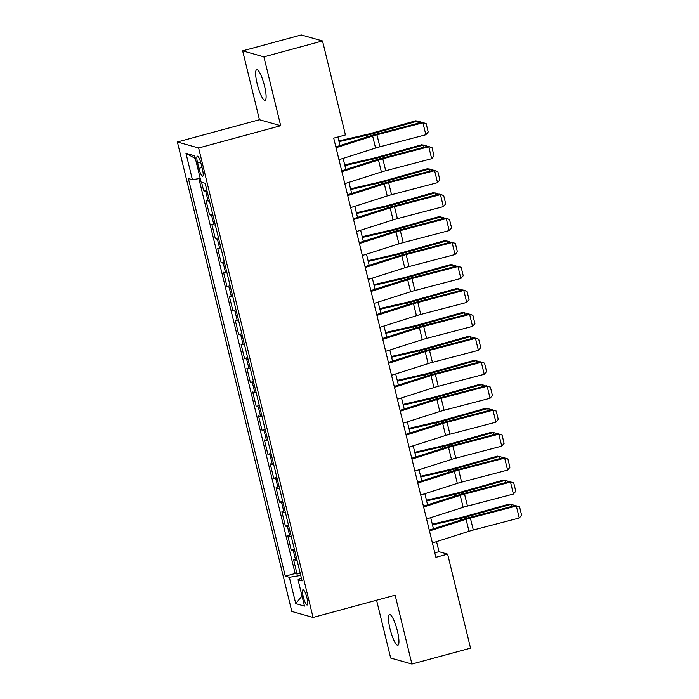 <?xml version="1.0" encoding="UTF-8"?>
<svg xmlns="http://www.w3.org/2000/svg" width="699" height="699" viewBox="0 0 699 699"><rect width="100%" height="100%" fill="white"/><g stroke="black" fill="none" stroke-linecap="round" stroke-linejoin="round"><path stroke-width="1.05" d="M397.382 630.952A15.894 3.303 -105.2 0 0 389.544 614.57A15.894 3.303 -105.2 0 0 390.033 628.873A15.894 3.303 -105.2 0 0 397.871 645.256A15.894 3.303 -105.2 0 0 397.382 630.952M264.545 86.029A15.894 3.303 -105.2 0 0 256.708 69.655A15.894 3.303 -105.2 0 0 257.197 83.959A15.894 3.303 -105.2 0 0 265.035 100.333A15.894 3.303 -105.2 0 0 264.545 86.029M306.966 597.89A7.951 1.651 -105.2 0 0 303.043 589.694A7.951 1.651 -105.2 0 0 303.287 596.85A7.951 1.651 -105.2 0 0 307.211 605.037A7.951 1.651 -105.2 0 0 306.966 597.89M376.578 600.223L390.68 658.056L411.921 664.05L470.541 648.148L447.622 554.132L439.007 551.703L436.552 541.611M177.38 141.984L291.824 611.459L313.073 617.453L198.63 147.978L177.38 141.984L259.443 119.721L280.692 125.715L263.907 56.855L242.658 50.852L259.443 119.721M242.658 50.852L301.278 34.95L322.519 40.944L263.907 56.855M201.574 182.273L203.654 190.792L206.773 189.945M209.473 201.024A9.935 1.197 166.3 0 1 208.084 200.963L205.987 200.368L209.49 214.742L212.61 213.894M215.309 224.982A9.935 1.197 -13.7 0 1 213.92 224.912L211.832 224.318L215.336 238.691L218.446 237.852M221.146 248.931A9.935 1.197 -13.7 0 1 219.766 248.87L217.669 248.276L221.172 262.649L224.283 261.802M226.992 272.89A9.935 1.197 -13.7 0 1 225.602 272.82L223.505 272.226L227.009 286.599L230.128 285.751M232.828 296.839A9.935 1.197 -13.7 0 1 231.439 296.769L229.342 296.184L232.846 310.548L235.965 309.709M238.665 320.789A9.935 1.197 -13.7 0 1 237.284 320.727L235.187 320.133L238.691 334.506L241.802 333.659M244.51 344.747A9.935 1.197 -13.7 0 1 243.121 344.677L241.024 344.083L244.528 358.456L247.647 357.608M250.347 368.696A9.935 1.197 -13.7 0 1 248.958 368.626L246.861 368.041L250.364 382.405L253.484 381.567M256.183 392.646A9.935 1.197 -13.7 0 1 254.794 392.585L252.706 391.99L256.201 406.364L259.32 405.516M262.02 416.604A9.935 1.197 -13.7 0 1 260.64 416.534L258.543 415.94L262.046 430.313L265.157 429.466M267.866 440.553A9.935 1.197 -13.7 0 1 266.476 440.484L264.379 439.898L267.883 454.263L271.002 453.424M273.702 464.503A9.935 1.197 -13.7 0 1 272.313 464.442L270.216 463.848L273.72 478.221L276.839 477.373M279.539 488.461A9.935 1.197 -13.7 0 1 278.15 488.391L276.061 487.797L279.565 502.17L282.676 501.323M285.375 512.411A9.935 1.197 -13.7 0 1 283.995 512.341L281.898 511.755L285.402 526.129L288.512 525.281M291.221 536.36A9.935 1.197 -13.7 0 1 289.832 536.299L287.735 535.705L291.238 550.078L294.358 549.231M322.519 40.944L345.437 134.959L333.72 138.14L435.896 557.313L447.622 554.132M197.599 163.085L198.883 168.354A7.698 1.599 -105.2 0 0 202.684 176.288A7.698 1.599 -105.2 0 0 202.448 169.359L201.163 164.09A7.698 1.599 -105.2 0 0 197.363 156.157A7.698 1.599 -105.2 0 0 197.599 163.085L200.665 162.255M301.426 578.239L298.054 579.759L302.073 580.895L205.148 183.278L201.129 182.142L194.706 155.798L185.978 153.334L192.4 179.678L188.381 178.542L285.306 576.159L289.325 577.295L300.745 575.443M298.054 579.759L304.476 606.103L295.747 603.639L289.325 577.295M207.14 191.447A9.935 1.197 166.3 0 1 205.751 191.377L203.654 190.792M198.9 178.621L295.153 573.486L297.075 574.028L300.194 573.18M297.058 560.318A9.935 1.197 -13.7 0 1 295.668 560.249L293.571 559.654L297.075 574.028M294.725 550.733A9.935 1.197 166.3 0 1 293.335 550.672L291.238 550.078M288.879 526.784A9.935 1.197 166.3 0 1 287.499 526.714L285.402 526.129M283.043 502.834A9.935 1.197 166.3 0 1 281.653 502.764L279.565 502.17M277.206 478.876A9.935 1.197 166.3 0 1 275.817 478.815L273.72 478.221M271.369 454.927A9.935 1.197 166.3 0 1 269.98 454.857L267.883 454.263M265.524 430.968A9.935 1.197 166.3 0 1 264.143 430.907L262.046 430.313M259.687 407.019A9.935 1.197 166.3 0 1 258.298 406.949L256.201 406.364M253.851 383.069A9.935 1.197 166.3 0 1 252.461 383L250.364 382.405M248.014 359.111A9.935 1.197 166.3 0 1 246.625 359.05L244.528 358.456M242.169 335.162A9.935 1.197 166.3 0 1 240.788 335.092L238.691 334.506M236.332 311.212A9.935 1.197 166.3 0 1 234.943 311.142L232.846 310.548M230.495 287.254A9.935 1.197 166.3 0 1 229.106 287.193L227.009 286.599M224.65 263.305A9.935 1.197 166.3 0 1 223.269 263.235L221.172 262.649M218.813 239.355A9.935 1.197 166.3 0 1 217.424 239.285L215.336 238.691M212.977 215.397A9.935 1.197 166.3 0 1 211.587 215.336L209.49 214.742M411.921 664.05L395.136 595.19L313.073 617.453M280.692 125.715L198.63 147.978M433.424 528.794L430.715 517.662M427.587 504.844L424.87 493.704M421.75 480.886L419.033 469.754M415.905 456.936L413.196 445.805M410.068 432.987L407.351 421.847M404.232 409.029L401.514 397.897M398.395 385.079L395.678 373.948M392.55 361.13L389.841 349.989M386.713 337.171L383.996 326.04M380.876 313.222L378.159 302.09M375.04 289.272L372.322 278.132M369.194 265.314L366.486 254.183M363.358 241.365L360.64 230.224M357.521 217.415L354.804 206.275M351.676 193.457L348.967 182.325M345.839 169.507L343.13 158.367M340.002 145.549L337.914 137.004M434.804 552.839L439.007 551.703M200.22 178.411L192.4 179.678M295.153 573.486L285.306 576.159M195.353 158.481L185.978 153.334M295.747 603.639L302.003 595.959M336.053 147.716L372.646 136.052A12.416 1.503 166.3 0 1 376.953 134.811L422.921 122.779L421.916 122.264L375.948 134.295A18.628 2.254 -13.7 0 0 369.483 136.156L335.843 146.877M338.971 159.695L375.564 148.031A12.416 1.503 166.3 0 1 379.88 146.79L425.84 134.758L422.921 122.779L426.154 123.618L428.19 131.997L425.84 134.758M421.916 122.264L426.154 123.618M418.229 123.225L417.705 121.076L373.345 133.553A18.628 2.254 166.3 0 1 366.477 135.309L339.05 141.644M420.728 122.578L420.571 121.949L415.853 120.787L371.484 133.264A12.416 1.503 -13.7 0 1 366.914 134.435L338.866 140.91M341.89 171.674L378.482 160.01A12.416 1.503 166.3 0 1 382.799 158.76L428.758 146.738L427.753 146.213L381.785 158.245A18.628 2.254 -13.7 0 0 375.319 160.106L341.689 170.827M344.808 183.645L381.401 171.98A12.416 1.503 166.3 0 1 385.717 170.739L431.676 158.708L428.758 146.738L431.991 147.568L434.035 155.947L431.676 158.708M427.753 146.213L431.991 147.568M347.726 195.624L384.319 183.959A12.416 1.503 166.3 0 1 388.635 182.719L434.603 170.687L433.59 170.172L387.622 182.194A18.628 2.254 -13.7 0 0 381.156 184.064L347.525 194.785M350.645 207.603L387.246 195.938A12.416 1.503 166.3 0 1 391.554 194.689L437.522 182.666L434.603 170.687L437.827 171.517L439.872 179.905L437.522 182.666M433.59 170.172L437.827 171.517M353.572 219.573L390.164 207.909A12.416 1.503 166.3 0 1 394.472 206.668L440.44 194.637L439.426 194.121L393.467 206.153A18.628 2.254 -13.7 0 0 387.001 208.014L353.362 218.735M356.49 231.552L393.083 219.888A12.416 1.503 166.3 0 1 397.39 218.647L443.358 206.616L440.44 194.637L443.664 195.475L445.709 203.855L443.358 206.616M439.426 194.121L443.664 195.475M359.408 243.532L396.001 231.867A12.416 1.503 166.3 0 1 400.309 230.618L446.277 218.595L445.272 218.071L399.304 230.102A18.628 2.254 -13.7 0 0 392.838 231.963L359.199 242.693M362.327 255.502L398.919 243.837A12.416 1.503 166.3 0 1 403.236 242.597L449.195 230.574L446.277 218.595L449.509 219.425L451.554 227.804L449.195 230.574M445.272 218.071L449.509 219.425M424.066 147.183L423.542 145.025L379.181 157.511A18.628 2.254 166.3 0 1 372.322 159.258L344.887 165.593M426.565 146.528L426.416 145.899L421.689 144.737L377.329 157.223A12.416 1.503 -13.7 0 1 372.75 158.385L344.712 164.859M429.911 171.133L429.387 168.983L385.018 181.46A18.628 2.254 166.3 0 1 378.159 183.217L350.723 189.543M432.401 170.477L432.253 169.848L427.526 168.695L383.166 181.172A12.416 1.503 -13.7 0 1 378.596 182.343L350.548 188.817M435.748 195.082L435.224 192.933L390.855 205.419A18.628 2.254 166.3 0 1 383.996 207.166L356.569 213.501M438.247 194.436L438.09 193.806L433.371 192.644L389.002 205.122A12.416 1.503 -13.7 0 1 384.433 206.292L356.385 212.767M441.585 219.04L441.06 216.891L396.7 229.368A18.628 2.254 166.3 0 1 389.841 231.116L362.405 237.45M444.083 218.385L443.926 217.756L439.208 216.594L394.839 229.08A12.416 1.503 -13.7 0 1 390.269 230.242L362.222 236.716M365.245 267.481L401.838 255.817A12.416 1.503 166.3 0 1 406.154 254.576L452.113 242.544L451.108 242.029L405.14 254.052A18.628 2.254 -13.7 0 0 398.675 255.921L365.044 266.642M368.163 279.46L404.756 267.796A12.416 1.503 166.3 0 1 409.072 266.555L455.032 254.523L452.113 242.544L455.346 243.374L457.391 251.762L455.032 254.523M451.108 242.029L455.346 243.374M447.43 242.99L446.906 240.84L402.537 253.318A18.628 2.254 166.3 0 1 395.678 255.074L368.242 261.409M449.92 242.335L449.772 241.705L445.045 240.552L400.684 253.029A12.416 1.503 -13.7 0 1 396.106 254.2L368.067 260.675M371.082 291.439L407.683 279.766A12.416 1.503 166.3 0 1 411.991 278.525L457.959 266.502L456.945 265.978L410.986 278.01A18.628 2.254 -13.7 0 0 404.511 279.871L370.881 290.592M374.009 303.41L410.601 291.745A12.416 1.503 166.3 0 1 414.909 290.504L460.877 278.473L457.959 266.502L461.183 267.333L463.227 275.712L460.877 278.473M456.945 265.978L461.183 267.333M453.267 266.939L452.742 264.79L408.373 277.276A18.628 2.254 166.3 0 1 401.514 279.023L374.079 285.358M455.765 266.293L455.608 265.664L450.89 264.502L406.521 276.979A12.416 1.503 -13.7 0 1 401.951 278.15L373.904 284.624M376.927 315.389L413.52 303.724A12.416 1.503 166.3 0 1 417.827 302.484L463.795 290.452L462.782 289.928L416.822 301.959A18.628 2.254 -13.7 0 0 410.357 303.82L376.717 314.55M379.845 327.368L416.438 315.695A12.416 1.503 166.3 0 1 420.746 314.454L466.714 302.431L463.795 290.452L467.019 291.282L469.064 299.661L466.714 302.431M462.782 289.928L467.019 291.282M459.103 290.898L458.579 288.748L414.219 301.225A18.628 2.254 166.3 0 1 407.351 302.982L379.924 309.308M461.602 290.242L461.445 289.613L456.727 288.451L412.358 300.937A12.416 1.503 -13.7 0 1 407.788 302.108L379.74 308.574M382.764 339.338L419.356 327.674A12.416 1.503 166.3 0 1 423.673 326.433L469.632 314.401L468.627 313.886L422.659 325.917A18.628 2.254 -13.7 0 0 416.193 327.779L382.554 338.499M385.682 351.317L422.275 339.653A12.416 1.503 166.3 0 1 426.591 338.412L472.55 326.381L469.632 314.401L472.865 315.232L474.909 323.62L472.55 326.381M468.627 313.886L472.865 315.232M464.94 314.847L464.416 312.698L420.055 325.175A18.628 2.254 166.3 0 1 413.196 326.931L385.761 333.266M467.439 314.192L467.29 313.563L462.563 312.409L418.203 324.886A12.416 1.503 -13.7 0 1 413.625 326.057L385.586 332.532M388.6 363.297L425.193 351.623A12.416 1.503 166.3 0 1 429.509 350.382L475.469 338.36L474.464 337.835L428.496 349.867A18.628 2.254 -13.7 0 0 422.03 351.728L388.399 362.449M391.519 375.267L428.12 363.602A12.416 1.503 166.3 0 1 432.428 362.362L478.396 350.33L475.469 338.36L478.701 339.19L480.746 347.569L478.396 350.33M474.464 337.835L478.701 339.19M470.785 338.797L470.261 336.647L425.892 349.133A18.628 2.254 166.3 0 1 419.033 350.881L391.597 357.215M473.275 338.15L473.127 337.521L468.4 336.359L424.04 348.845A12.416 1.503 -13.7 0 1 419.461 350.007L391.423 356.481M394.437 387.246L431.038 375.581A12.416 1.503 166.3 0 1 435.346 374.341L481.314 362.309L480.3 361.794L434.341 373.816A18.628 2.254 -13.7 0 0 427.867 375.678L394.236 386.407M397.364 399.225L433.957 387.552A12.416 1.503 166.3 0 1 438.264 386.311L484.232 374.288L481.314 362.309L484.538 363.139L486.583 371.527L484.232 374.288M480.3 361.794L484.538 363.139M476.622 362.755L476.098 360.605L431.729 373.083A18.628 2.254 166.3 0 1 424.87 374.839L397.434 381.165M479.121 362.099L478.964 361.47L474.245 360.317L429.876 372.794A12.416 1.503 -13.7 0 1 425.307 373.965L397.259 380.431M400.282 411.195L436.875 399.531A12.416 1.503 166.3 0 1 441.183 398.29L487.151 386.259L486.146 385.743L440.178 397.775A18.628 2.254 -13.7 0 0 433.712 399.636L400.073 410.357M403.201 423.175L439.793 411.51A12.416 1.503 166.3 0 1 444.11 410.269L490.069 398.238L487.151 386.259L490.383 387.089L492.419 395.477L490.069 398.238M486.146 385.743L490.383 387.089M482.459 386.704L481.934 384.555L437.574 397.032A18.628 2.254 166.3 0 1 430.706 398.788L403.279 405.123M484.957 386.049L484.8 385.429L480.082 384.267L435.713 396.744A12.416 1.503 -13.7 0 1 431.143 397.914L403.096 404.389M406.119 435.154L442.712 423.489A12.416 1.503 166.3 0 1 447.028 422.24L492.987 410.217L491.982 409.693L446.014 421.724A18.628 2.254 -13.7 0 0 439.549 423.585L405.918 434.306M409.037 447.124L445.63 435.46A12.416 1.503 166.3 0 1 449.946 434.219L495.906 422.187L492.987 410.217L496.22 411.047L498.265 419.426L495.906 422.187M491.982 409.693L496.22 411.047M488.295 410.663L487.771 408.504L443.411 420.99A18.628 2.254 166.3 0 1 436.552 422.738L409.116 429.072M490.794 410.007L490.646 409.378L485.919 408.216L441.558 420.702A12.416 1.503 -13.7 0 1 436.98 421.864L408.941 428.338M494.141 434.612L493.616 432.463L449.247 444.94A18.628 2.254 166.3 0 1 442.388 446.696L414.953 453.022M496.631 433.957L496.482 433.328L491.755 432.174L447.395 444.651A12.416 1.503 -13.7 0 1 442.817 445.822L414.778 452.297M499.977 458.561L499.453 456.412L455.084 468.889A18.628 2.254 166.3 0 1 448.225 470.645L420.798 476.98M502.476 457.906L502.319 457.286L497.601 456.124L453.232 468.601A12.416 1.503 -13.7 0 1 448.662 469.772L420.615 476.246M411.956 459.103L448.548 447.439A12.416 1.503 166.3 0 1 452.865 446.198L498.833 434.166L497.819 433.651L451.851 445.674A18.628 2.254 -13.7 0 0 445.385 447.543L411.755 458.264M414.874 471.082L451.475 459.418A12.416 1.503 166.3 0 1 455.783 458.168L501.751 446.145L498.833 434.166L502.057 434.996L504.101 443.384L501.751 446.145M497.819 433.651L502.057 434.996M417.801 483.053L454.394 471.388A12.416 1.503 166.3 0 1 458.701 470.147L504.669 458.116L503.656 457.6L457.696 469.632A18.628 2.254 -13.7 0 0 451.231 471.493L417.591 482.214M420.719 495.032L457.312 483.367A12.416 1.503 166.3 0 1 461.62 482.127L507.588 470.095L504.669 458.116L507.893 458.946L509.938 467.334L507.588 470.095M503.656 457.6L507.893 458.946M423.638 507.011L460.23 495.346A12.416 1.503 166.3 0 1 464.538 494.097L510.506 482.074L509.501 481.55L463.533 493.581A18.628 2.254 -13.7 0 0 457.067 495.442L423.428 506.163M426.556 518.981L463.149 507.317A12.416 1.503 166.3 0 1 467.465 506.076L513.424 494.044L510.506 482.074L513.739 482.904L515.783 491.283L513.424 494.044M509.501 481.55L513.739 482.904M505.814 482.52L505.29 480.362L460.929 492.847A18.628 2.254 166.3 0 1 454.07 494.595L426.635 500.93M508.313 481.864L508.156 481.235L503.437 480.073L459.068 492.559A12.416 1.503 -13.7 0 1 454.499 493.721L426.451 500.196M429.474 530.96L466.067 519.296A12.416 1.503 166.3 0 1 470.383 518.055L516.343 506.024L515.338 505.508L469.37 517.531A18.628 2.254 -13.7 0 0 462.904 519.401L429.273 530.122M432.393 542.94L468.985 531.275A12.416 1.503 166.3 0 1 473.302 530.025L519.261 518.003L516.343 506.024L519.575 506.854L521.62 515.242L519.261 518.003M515.338 505.508L519.575 506.854M511.651 506.469L511.126 504.32L466.766 516.797A18.628 2.254 166.3 0 1 459.907 518.553L432.471 524.879M514.149 505.814L514.001 505.185L509.274 504.031L464.914 516.509A12.416 1.503 -13.7 0 1 460.335 517.679L432.297 524.154M208.084 200.963L205.751 191.377M295.668 560.249L293.335 550.672M289.832 536.299L287.499 526.714M283.995 512.341L281.653 502.764M278.15 488.391L275.817 478.815M272.313 464.442L269.98 454.857M266.476 440.484L264.143 430.907M260.64 416.534L258.298 406.949M254.794 392.585L252.461 383M248.958 368.626L246.625 359.05M243.121 344.677L240.788 335.092M237.284 320.727L234.943 311.142M231.439 296.769L229.106 287.193M225.602 272.82L223.269 263.235M219.766 248.87L217.424 239.285M213.92 224.912L211.587 215.336M201.994 167.507L198.883 168.354M372.646 136.052L375.564 148.031M376.953 134.811L379.88 146.79M373.668 134.907L373.345 133.553M366.888 136.987L366.477 135.309M378.482 160.01L381.401 171.98M382.799 158.76L385.717 170.739M384.319 183.959L387.246 195.938M388.635 182.719L391.554 194.689M390.164 207.909L393.083 219.888M394.472 206.668L397.39 218.647M396.001 231.867L398.919 243.837M400.309 230.618L403.236 242.597M379.513 158.856L379.181 157.511M372.724 160.936L372.322 159.258M385.35 182.815L385.018 181.46M378.57 184.886L378.159 183.217M391.187 206.764L390.855 205.419M384.406 208.844L383.996 207.166M397.023 230.722L396.7 229.368M390.243 232.793L389.841 231.116M401.838 255.817L404.756 267.796M406.154 254.576L409.072 266.555M402.869 254.672L402.537 253.318M396.088 256.743L395.678 255.074M407.683 279.766L410.601 291.745M411.991 278.525L414.909 290.504M408.705 278.621L408.373 277.276M401.925 280.701L401.514 279.023M413.52 303.724L416.438 315.695M417.827 302.484L420.746 314.454M414.542 302.58L414.219 301.225M407.762 304.65L407.351 302.982M419.356 327.674L422.275 339.653M423.673 326.433L426.591 338.412M420.387 326.529L420.055 325.175M413.598 328.6L413.196 326.931M425.193 351.623L428.12 363.602M429.509 350.382L432.428 362.362M426.224 350.479L425.892 349.133M419.444 352.558L419.033 350.881M431.038 375.581L433.957 387.552M435.346 374.341L438.264 386.311M432.061 374.437L431.729 373.083M425.28 376.508L424.87 374.839M436.875 399.531L439.793 411.51M441.183 398.29L444.11 410.269M437.897 398.386L437.574 397.032M431.117 400.457L430.706 398.788M442.712 423.489L445.63 435.46M447.028 422.24L449.946 434.219M443.743 422.336L443.411 420.99M436.954 424.415L436.552 422.738M449.579 446.294L449.247 444.94M442.799 448.365L442.388 446.696M455.416 470.244L455.084 468.889M448.636 472.314L448.225 470.645M448.548 447.439L451.475 459.418M452.865 446.198L455.783 458.168M454.394 471.388L457.312 483.367M458.701 470.147L461.62 482.127M460.23 495.346L463.149 507.317M464.538 494.097L467.465 506.076M461.253 494.193L460.929 492.847M454.472 496.273L454.07 494.595M466.067 519.296L468.985 531.275M470.383 518.055L473.302 530.025M467.098 518.151L466.766 516.797M460.309 520.222L459.907 518.553"/></g></svg>
